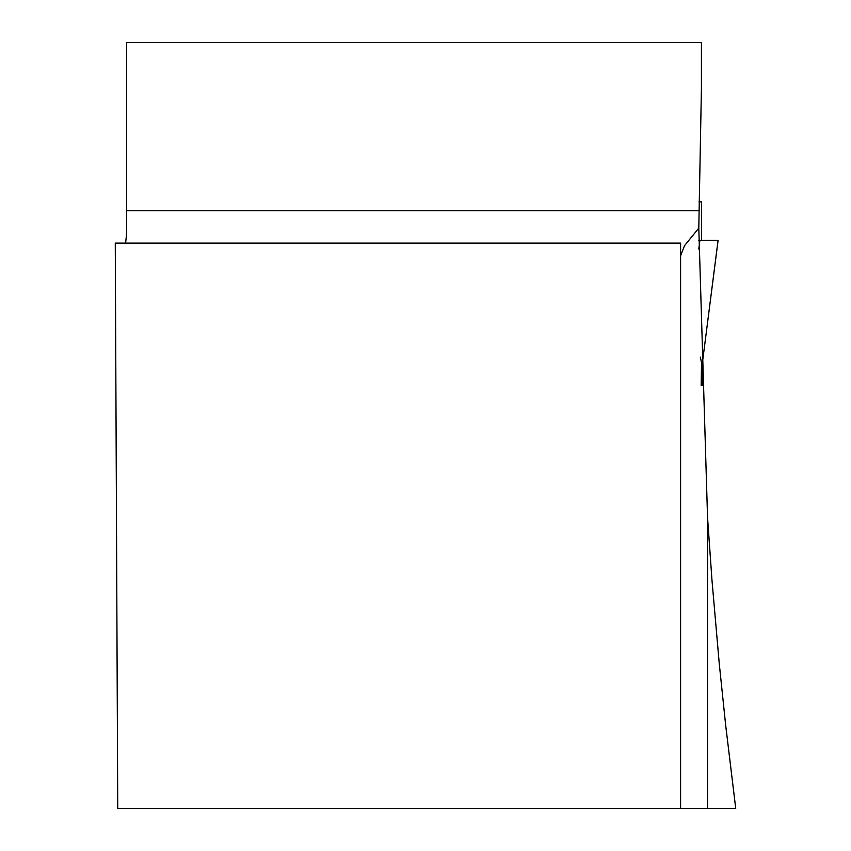 <?xml version="1.0" encoding="UTF-8"?>
<svg xmlns="http://www.w3.org/2000/svg" width="851" height="851" viewBox="0 0 851 851"><rect width="100%" height="100%" fill="white"/><g stroke="black" fill="none" stroke-linecap="round" stroke-linejoin="round"><path stroke-width="1.28" d="M680.598 255.726L684.502 245.705L698.799 228.132L707.553 517.525L711.957 580.02L719.223 663.227L725.701 725.531L735.732 808.45L117.736 808.45L115.268 243.12L680.598 243.12L680.598 808.45M698.799 228.132L701.426 88.004L701.426 42.55L126.629 42.55L126.629 233.536L125.608 243.12M698.948 201.878L701.628 201.878L701.628 240.28M700.341 357.122L701.501 362.505M701.181 385.492L701.522 362.76L700.341 357.175M718.106 240.28L702.405 362.76L718.084 240.28L699.916 240.28L698.788 249.077M702.383 362.76L701.522 362.76L702.383 362.76L702.383 385.492L701.501 385.492L702.383 385.492L701.501 385.492L702.383 385.492L702.405 362.76L702.405 385.492M715.436 240.28L698.788 240.28M699.916 240.28L702.235 240.28M718.042 240.28L716.999 240.28M707.553 517.525L707.553 808.45M698.884 210.761L126.629 210.761"/></g></svg>
